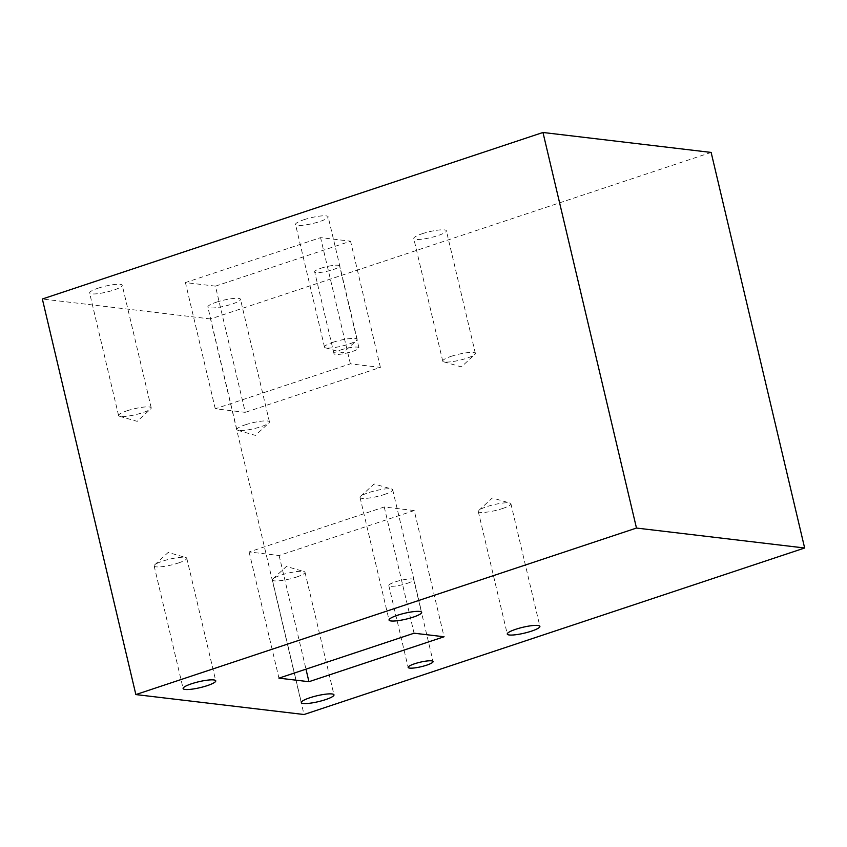<?xml version="1.0" encoding="UTF-8"?>
<svg xmlns="http://www.w3.org/2000/svg" width="847" height="847" viewBox="0 0 847 847"><rect width="100%" height="100%" fill="white"/><g stroke="black" fill="none" stroke-linecap="round" stroke-linejoin="round"><path stroke-width="0.64" stroke-dasharray="4.24 3.18" d="M407.269 583.329A12.811 2.308 166.7 0 0 413.738 579.666A12.811 2.308 166.7 0 0 395.274 581.9A12.811 2.308 166.7 0 0 388.805 585.563A12.811 2.308 166.7 0 0 407.269 583.329M178.304 563.022A16.76 3.028 166.7 0 0 186.774 558.237A16.76 3.028 166.7 0 0 185.779 557.517A16.76 3.028 166.7 0 0 162.603 561.159A16.76 3.028 166.7 0 0 154.705 564.864A16.76 3.028 166.7 0 0 154.143 565.944A16.76 3.028 166.7 0 0 178.304 563.022M296.535 577.04A16.76 3.028 166.7 0 0 305.005 572.254A16.76 3.028 166.7 0 0 304.009 571.545A16.76 3.028 166.7 0 0 280.833 575.187A16.76 3.028 166.7 0 0 272.935 578.882A16.76 3.028 166.7 0 0 272.374 579.973A16.76 3.028 166.7 0 0 296.535 577.04M502.451 508.549A16.76 3.028 166.7 0 0 510.91 503.764A16.76 3.028 166.7 0 0 509.915 503.054A16.76 3.028 166.7 0 0 486.739 506.686A16.76 3.028 166.7 0 0 478.851 510.392A16.76 3.028 166.7 0 0 478.28 511.482A16.76 3.028 166.7 0 0 502.451 508.549M384.22 494.532A16.76 3.028 166.7 0 0 392.68 489.746A16.76 3.028 166.7 0 0 391.685 489.026A16.76 3.028 166.7 0 0 368.509 492.668A16.76 3.028 166.7 0 0 360.621 496.374A16.76 3.028 166.7 0 0 360.049 497.454A16.76 3.028 166.7 0 0 384.22 494.532M321.119 268.181A12.811 2.308 -13.3 0 1 339.583 265.947A12.811 2.308 -13.3 0 1 333.115 269.611A12.811 2.308 -13.3 0 1 314.65 271.845A12.811 2.308 -13.3 0 1 321.119 268.181M340.462 350.044A12.811 2.308 -13.3 0 1 358.927 347.81A12.811 2.308 -13.3 0 1 352.458 351.463A12.811 2.308 -13.3 0 1 333.993 353.697A12.811 2.308 -13.3 0 1 340.462 350.044M98.072 288.192A16.76 3.028 -13.3 0 1 122.243 285.259A16.76 3.028 -13.3 0 1 113.784 290.055A16.76 3.028 -13.3 0 1 89.613 292.977A16.76 3.028 -13.3 0 1 98.072 288.192M127.061 410.784A16.76 3.028 -13.3 0 1 151.221 407.862A16.76 3.028 -13.3 0 1 150.66 408.953A16.76 3.028 -13.3 0 1 142.762 412.648A16.76 3.028 -13.3 0 1 119.586 416.29A16.76 3.028 -13.3 0 1 118.591 415.581A16.76 3.028 -13.3 0 1 127.061 410.784M216.303 302.21A16.76 3.028 -13.3 0 1 240.474 299.287A16.76 3.028 -13.3 0 1 232.014 304.073A16.76 3.028 -13.3 0 1 207.843 306.995A16.76 3.028 -13.3 0 1 216.303 302.21M245.291 424.813A16.76 3.028 -13.3 0 1 269.452 421.891A16.76 3.028 -13.3 0 1 268.891 422.971A16.76 3.028 -13.3 0 1 260.992 426.676A16.76 3.028 -13.3 0 1 237.816 430.318A16.76 3.028 -13.3 0 1 236.821 429.598A16.76 3.028 -13.3 0 1 245.291 424.813M422.219 233.719A16.76 3.028 -13.3 0 1 446.38 230.797A16.76 3.028 -13.3 0 1 437.92 235.582A16.76 3.028 -13.3 0 1 413.76 238.505A16.76 3.028 -13.3 0 1 422.219 233.719M451.197 356.322A16.76 3.028 -13.3 0 1 475.368 353.4A16.76 3.028 -13.3 0 1 474.796 354.48A16.76 3.028 -13.3 0 1 466.909 358.186A16.76 3.028 -13.3 0 1 443.733 361.828A16.76 3.028 -13.3 0 1 442.737 361.108A16.76 3.028 -13.3 0 1 451.197 356.322M303.988 219.701A16.76 3.028 -13.3 0 1 328.149 216.768A16.76 3.028 -13.3 0 1 319.69 221.554A16.76 3.028 -13.3 0 1 295.529 224.487A16.76 3.028 -13.3 0 1 303.988 219.701M332.966 342.294A16.76 3.028 -13.3 0 1 357.138 339.372A16.76 3.028 -13.3 0 1 356.566 340.462A16.76 3.028 -13.3 0 1 348.678 344.157A16.76 3.028 -13.3 0 1 325.502 347.799A16.76 3.028 -13.3 0 1 324.507 347.09A16.76 3.028 -13.3 0 1 332.966 342.294M711.141 152.428L210.522 318.948L304.031 714.519M210.522 318.948L42.35 299.002M215.434 286.138L185.429 282.58L320.568 237.636L350.563 241.194L215.434 286.138L245.27 412.351L215.265 408.783L350.393 363.839L380.398 367.397L245.27 412.351M380.398 367.397L350.563 241.194M350.393 363.839L320.568 237.636M215.265 408.783L185.429 282.58M414.236 510.55L279.108 555.505L249.113 551.948L384.242 506.993L414.236 510.55L444.072 636.764M279.108 555.505L305.979 669.162M249.113 551.948L278.949 678.151M384.242 506.993L414.077 633.207M413.738 579.666L433.092 661.528M186.774 558.237L215.752 680.84M154.705 564.864L168.172 552.445L185.779 557.517M305.005 572.254L333.983 694.858M272.935 578.882L286.402 566.474L304.009 571.545M510.91 503.764L539.888 626.367M478.851 510.392L492.319 497.983L509.915 503.054M392.68 489.746L421.658 612.339M360.621 496.374L374.088 483.955L391.685 489.026M358.927 347.81L339.583 265.947M151.221 407.862L122.243 285.259M119.586 416.29L137.193 421.361L150.66 408.953M269.452 421.891L240.474 299.287M237.816 430.318L255.423 435.39L268.891 422.971M475.368 353.4L446.38 230.797M443.733 361.828L461.329 366.899L474.796 354.48M357.138 339.372L328.149 216.768M325.502 347.799L343.099 352.871L356.566 340.462M324.507 347.09L295.529 224.487M442.737 361.108L413.76 238.505M236.821 429.598L207.843 306.995M118.591 415.581L89.613 292.977M333.993 353.697L314.65 271.845M360.049 497.454L389.038 620.057M478.28 511.482L507.268 634.085M272.374 579.973L301.352 702.576M154.143 565.944L183.121 688.547M388.805 585.563L408.159 667.415"/><path stroke-width="1.27" d="M426.623 665.181A12.811 2.308 166.7 0 0 433.092 661.528A12.811 2.308 166.7 0 0 414.628 663.762A12.811 2.308 166.7 0 0 408.159 667.415A12.811 2.308 166.7 0 0 426.623 665.181M207.293 685.625A16.76 3.028 166.7 0 0 215.752 680.84A16.76 3.028 166.7 0 0 191.581 683.762A16.76 3.028 166.7 0 0 183.121 688.547A16.76 3.028 166.7 0 0 207.293 685.625M325.523 699.643A16.76 3.028 166.7 0 0 333.983 694.858A16.76 3.028 166.7 0 0 309.811 697.78A16.76 3.028 166.7 0 0 301.352 702.576A16.76 3.028 166.7 0 0 325.523 699.643M531.429 631.153A16.76 3.028 166.7 0 0 539.888 626.367A16.76 3.028 166.7 0 0 515.728 629.289A16.76 3.028 166.7 0 0 507.268 634.085A16.76 3.028 166.7 0 0 531.429 631.153M413.198 617.135A16.76 3.028 166.7 0 0 421.658 612.339A16.76 3.028 166.7 0 0 397.497 615.271A16.76 3.028 166.7 0 0 389.038 620.057A16.76 3.028 166.7 0 0 413.198 617.135M804.65 547.998L304.031 714.519L135.859 694.572L636.478 528.052L804.65 547.998L711.141 152.428L542.969 132.481L636.478 528.052M414.077 633.207L444.072 636.764L308.943 681.708L278.949 678.151L414.077 633.207M542.969 132.481L42.35 299.002L135.859 694.572M305.979 669.162L308.943 681.708"/></g></svg>
